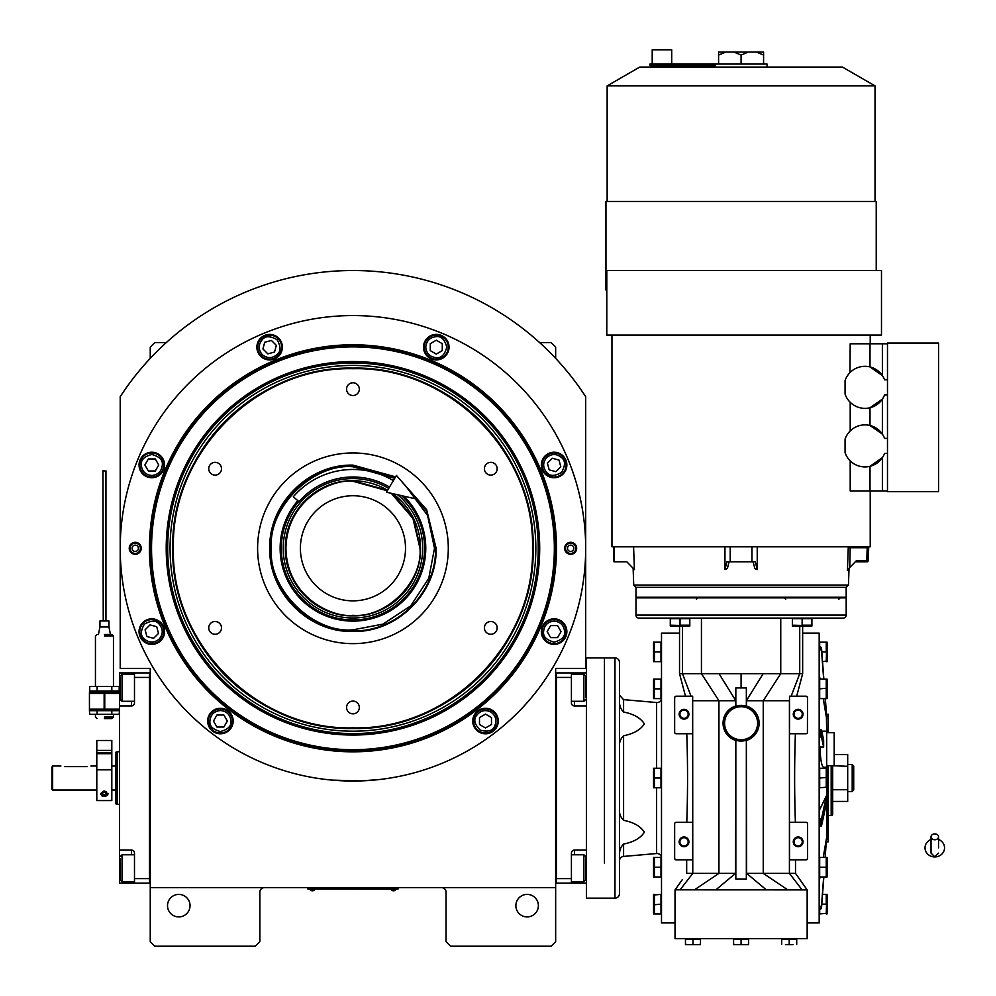 <?xml version="1.0" encoding="UTF-8"?>
<svg xmlns="http://www.w3.org/2000/svg" width="996" height="996" viewBox="0 0 996 996"><rect width="100%" height="100%" fill="white"/><g stroke="black" fill="none" stroke-linecap="round" stroke-linejoin="round"><path stroke-width="1.49" d="M555.656 778.025L555.656 768.601M555.656 887.635L555.656 668.416L585.685 668.416L585.685 396.657A277.784 277.784 0 0 0 120.217 396.657L120.217 668.416L150.247 668.416L150.247 887.635L555.656 887.635L555.656 941.693L551.149 946.2L450.553 946.2L446.046 941.693L446.046 892.142A4.507 4.507 0 0 0 441.539 887.635M150.247 887.635L150.247 941.693L154.754 946.2L255.35 946.2L259.856 941.693L259.856 892.142A4.507 4.507 0 0 1 264.363 887.635M538.388 905.663A11.267 11.267 0 0 0 527.121 894.396A11.267 11.267 0 0 0 515.866 905.663A11.267 11.267 0 0 0 527.121 916.918A11.267 11.267 0 0 0 538.388 905.663M150.247 778.025L150.247 787.537M190.037 905.663A11.267 11.267 0 0 0 178.77 894.396A11.267 11.267 0 0 0 167.515 905.663A11.267 11.267 0 0 0 178.77 916.918A11.267 11.267 0 0 0 190.037 905.663M585.685 396.657L580.606 389.137M125.284 389.137L120.217 396.657M150.247 358.373L150.247 347.094L154.754 342.599L166.282 342.599M539.62 342.599L551.149 342.599L555.656 347.094L555.656 358.373M396.495 889.067L393.495 889.067L397.989 889.067L397.989 887.635M309.407 889.067L393.495 889.142M393.495 887.635L393.495 889.067L312.408 889.067L312.408 887.635M307.901 887.635L307.901 889.067L312.408 889.142M310.005 889.142L314.811 889.142M391.092 889.142L395.898 889.142M556.478 548.298A203.52 203.52 0 0 1 352.945 751.818A203.52 203.52 0 0 1 149.425 548.298A203.52 203.52 0 0 1 352.945 344.778A203.52 203.52 0 0 1 556.478 548.298M555.656 548.298A202.698 202.698 0 0 1 352.945 751.009A202.698 202.698 0 0 1 150.247 548.298A202.698 202.698 0 0 1 352.945 345.6A202.698 202.698 0 0 1 555.656 548.298A202.698 202.698 0 0 0 352.945 345.6A202.698 202.698 0 0 0 150.247 548.298A202.698 202.698 0 0 0 352.945 751.009A202.698 202.698 0 0 0 555.656 548.298M332.178 780.105L359.992 780.926L377.721 779.706L369.952 780.416M335.951 780.416L331.357 780.03M120.217 548.298A232.728 232.728 0 0 0 352.945 781.038A232.728 232.728 0 0 0 585.685 548.298A232.728 232.728 0 0 0 352.945 315.57A232.728 232.728 0 0 0 120.217 548.298M576.672 548.298A6.001 6.001 0 0 1 570.671 554.311A6.001 6.001 0 0 1 564.657 548.298A6.001 6.001 0 0 1 570.671 542.297A6.001 6.001 0 0 1 576.672 548.298M141.233 548.298A6.001 6.001 0 0 1 135.232 554.311A6.001 6.001 0 0 1 129.231 548.298A6.001 6.001 0 0 1 135.232 542.297A6.001 6.001 0 0 1 141.233 548.298M566.861 464.983A12.761 12.761 0 0 0 554.1 452.221A12.761 12.761 0 0 0 541.338 464.983A12.761 12.761 0 0 0 554.1 477.744A12.761 12.761 0 0 0 566.861 464.983M449.034 347.156A12.761 12.761 0 0 0 436.273 334.395A12.761 12.761 0 0 0 423.499 347.156A12.761 12.761 0 0 0 436.273 359.917A12.761 12.761 0 0 0 449.034 347.156M282.391 347.156A12.761 12.761 0 0 0 269.63 334.395A12.761 12.761 0 0 0 256.868 347.156A12.761 12.761 0 0 0 269.63 359.917A12.761 12.761 0 0 0 282.391 347.156M164.564 464.983A12.761 12.761 0 0 0 151.803 452.221A12.761 12.761 0 0 0 139.042 464.983A12.761 12.761 0 0 0 151.803 477.744A12.761 12.761 0 0 0 164.564 464.983M164.564 631.613A12.761 12.761 0 0 0 151.803 618.852A12.761 12.761 0 0 0 139.042 631.613A12.761 12.761 0 0 0 151.803 644.375A12.761 12.761 0 0 0 164.564 631.613M233.176 721.029A12.761 12.761 0 0 0 220.415 708.268A12.761 12.761 0 0 0 207.654 721.029A12.761 12.761 0 0 0 220.415 733.791A12.761 12.761 0 0 0 233.176 721.029M498.249 721.029A12.761 12.761 0 0 0 485.488 708.268A12.761 12.761 0 0 0 472.727 721.029A12.761 12.761 0 0 0 485.488 733.791A12.761 12.761 0 0 0 498.249 721.029M566.861 631.613A12.761 12.761 0 0 0 554.1 618.852A12.761 12.761 0 0 0 541.338 631.613A12.761 12.761 0 0 0 554.1 644.375A12.761 12.761 0 0 0 566.861 631.613M352.945 749.702A201.404 201.404 0 0 0 554.349 548.298A201.404 201.404 0 0 0 352.945 346.894A201.404 201.404 0 0 0 151.541 548.298A201.404 201.404 0 0 0 352.945 749.702M166.208 548.298A186.75 186.75 0 0 0 352.945 735.048A186.75 186.75 0 0 0 539.695 548.298A186.75 186.75 0 0 0 352.945 361.56A186.75 186.75 0 0 0 166.208 548.298M167.677 548.298A185.268 185.268 0 0 1 352.945 363.03A185.268 185.268 0 0 1 538.226 548.298A185.268 185.268 0 0 1 352.945 733.579A185.268 185.268 0 0 1 167.677 548.298M170.067 548.298A182.878 182.878 0 0 1 352.945 365.42A182.878 182.878 0 0 1 535.836 548.298A182.878 182.878 0 0 1 352.945 731.188A182.878 182.878 0 0 1 170.067 548.298M172.769 548.298A180.176 180.176 0 0 1 352.945 368.122A180.176 180.176 0 0 1 533.134 548.298C535.611 452.022 449.233 365.632 352.945 368.122C256.669 365.632 170.291 452.022 172.769 548.298C170.291 644.586 256.669 730.964 352.945 728.487C449.233 730.964 535.611 644.586 533.134 548.298A180.176 180.176 0 0 1 352.945 728.487A180.176 180.176 0 0 1 172.769 548.298M532.524 548.298C535.001 452.346 448.91 366.242 352.945 368.719C256.993 366.242 170.901 452.346 173.379 548.298C170.901 644.263 256.993 730.354 352.945 727.877C448.91 730.354 535.001 644.263 532.524 548.298M400.355 479.935L426.649 509.715L436.136 548.298C437.281 592.757 397.404 632.634 352.945 631.489C308.499 632.634 268.621 592.757 269.767 548.298C268.621 503.852 308.499 463.974 352.945 465.12L395.586 476.872M402.085 481.927L426.699 511.135L435.538 548.298C436.671 592.433 397.08 632.024 352.945 630.879C308.822 632.024 269.231 592.433 270.364 548.298C269.231 504.175 308.822 464.584 352.945 465.717L395.275 477.383M352.945 643.64A95.342 95.342 0 0 1 257.603 548.298A95.342 95.342 0 0 1 352.945 452.956A95.342 95.342 0 0 1 448.3 548.298A95.342 95.342 0 0 1 352.945 643.64M490.791 621.504A6.387 6.387 0 0 0 484.405 627.878A6.387 6.387 0 0 0 490.791 634.265A6.387 6.387 0 0 0 497.166 627.878A6.387 6.387 0 0 0 490.791 621.504M490.791 462.343A6.387 6.387 0 0 0 484.405 468.718A6.387 6.387 0 0 0 490.791 475.104A6.387 6.387 0 0 0 497.166 468.718A6.387 6.387 0 0 0 490.791 462.343M352.945 382.763A6.387 6.387 0 0 0 346.571 389.137A6.387 6.387 0 0 0 352.945 395.524A6.387 6.387 0 0 0 359.332 389.137A6.387 6.387 0 0 0 352.945 382.763M215.111 462.343A6.387 6.387 0 0 0 208.737 468.718A6.387 6.387 0 0 0 215.111 475.104A6.387 6.387 0 0 0 221.498 468.718A6.387 6.387 0 0 0 215.111 462.343M215.111 621.504A6.387 6.387 0 0 0 208.737 627.878A6.387 6.387 0 0 0 215.111 634.265A6.387 6.387 0 0 0 221.498 627.878A6.387 6.387 0 0 0 215.111 621.504M352.945 701.084A6.387 6.387 0 0 0 346.571 707.459A6.387 6.387 0 0 0 352.945 713.846A6.387 6.387 0 0 0 359.332 707.459A6.387 6.387 0 0 0 352.945 701.084M554.1 621.106C547.763 621.778 544.252 625.276 543.579 631.613C542.982 636.581 546.493 640.092 554.1 642.134C561.694 640.092 565.205 636.581 564.608 631.613C563.935 625.276 560.437 621.778 554.1 621.106M554.1 619.612A12.014 12.014 180 0 0 542.085 631.613A12.014 12.014 -0 0 0 554.1 643.628A12.014 12.014 -0 0 0 566.114 631.613A12.014 12.014 180 0 0 554.1 619.612M557.561 637.627L561.034 631.613L557.561 625.613L550.626 625.613L547.165 631.613L550.626 637.627L557.561 637.627M546.667 457.55C542.658 462.505 542.658 467.46 546.667 472.415C549.755 476.349 554.71 476.349 561.532 472.415C565.467 465.593 565.467 460.638 561.532 457.55C556.577 453.541 551.622 453.541 546.667 457.55M545.596 456.492A12.014 12.014 135 0 0 545.596 473.474A12.014 12.014 -45 0 0 562.591 473.474A12.014 12.014 -45 0 0 562.591 456.492A12.014 12.014 135 0 0 545.596 456.492M560.798 466.775L559.005 460.077L552.307 458.285L547.402 463.19L549.194 469.888L555.893 471.681L560.798 466.775M425.753 347.156C426.425 353.493 429.923 356.991 436.273 357.664C441.24 358.261 444.739 354.763 446.781 347.156C444.739 339.549 441.24 336.05 436.273 336.648C429.923 337.308 426.425 340.819 425.753 347.156M424.259 347.156A12.014 12.014 90 0 0 436.273 359.17A12.014 12.014 -90 0 0 448.275 347.156A12.014 12.014 -90 0 0 436.273 335.142A12.014 12.014 90 0 0 424.259 347.156M442.274 343.682L436.273 340.221L430.26 343.682L430.26 350.617L436.273 354.09L442.274 350.617L442.274 343.682M262.197 354.588C267.152 358.597 272.107 358.597 277.062 354.588C280.997 351.501 280.997 346.546 277.062 339.723C270.252 335.789 265.297 335.789 262.197 339.723C258.188 344.678 258.188 349.633 262.197 354.588M261.139 355.647A12.014 12.014 45 0 0 278.121 355.647A12.014 12.014 -135 0 0 278.121 338.665A12.014 12.014 -135 0 0 261.139 338.665A12.014 12.014 45 0 0 261.139 355.647M271.422 340.458L264.724 342.25L262.932 348.949L267.837 353.854L274.535 352.061L276.328 345.363L271.422 340.458M151.803 475.49C158.14 474.831 161.651 471.32 162.311 464.983C162.908 460.015 159.41 456.517 151.803 454.475C144.196 456.517 140.697 460.015 141.295 464.983C141.967 471.32 145.466 474.831 151.803 475.49M151.803 476.997A12.014 12.014 0 0 0 163.817 464.983A12.014 12.014 180 0 0 151.803 452.968A12.014 12.014 180 0 0 139.789 464.983A12.014 12.014 0 0 0 151.803 476.997M148.342 458.982L144.868 464.983L148.342 470.984L155.276 470.984L158.738 464.983L155.276 458.982L148.342 458.982M159.236 639.046C163.244 634.091 163.244 629.136 159.236 624.181C156.148 620.247 151.193 620.247 144.37 624.181C140.436 631.003 140.436 635.958 144.37 639.046C149.325 643.055 154.28 643.055 159.236 639.046M160.294 640.117A12.014 12.014 -45 0 0 160.294 623.123A12.014 12.014 135 0 0 143.312 623.123A12.014 12.014 135 0 0 143.312 640.117A12.014 12.014 -45 0 0 160.294 640.117M145.105 629.821L146.898 636.519L153.596 638.312L158.501 633.419L156.708 626.708L150.01 624.915L145.105 629.821M490.742 711.928C484.915 709.339 480.134 710.621 476.387 715.775C473.386 719.772 474.669 724.565 480.234 730.13C487.841 732.172 492.622 730.89 494.589 726.283C497.178 720.457 495.896 715.676 490.742 711.928M491.489 710.621A12.014 12.014 -150 0 0 475.092 715.028A12.014 12.014 30 0 0 479.487 731.425A12.014 12.014 30 0 0 495.896 727.03A12.014 12.014 -150 0 0 491.489 710.621M485.488 727.964L491.489 724.49L491.489 717.556L485.488 714.095L479.487 717.556L479.487 724.49L485.488 727.964M220.415 710.522C214.078 711.181 210.567 714.692 209.907 721.029C209.309 725.997 212.808 729.495 220.415 731.537C228.022 729.495 231.52 725.997 230.923 721.029C230.25 714.692 226.752 711.181 220.415 710.522M220.415 709.015A12.014 12.014 180 0 0 208.401 721.029A12.014 12.014 -0 0 0 220.415 733.044A12.014 12.014 -0 0 0 232.429 721.029A12.014 12.014 180 0 0 220.415 709.015M223.876 727.03L227.349 721.029L223.876 715.028L216.941 715.028L213.48 721.029L216.941 727.03L223.876 727.03M140.374 548.298A5.142 5.142 0 0 1 135.232 553.44A5.142 5.142 0 0 1 130.09 548.298A5.142 5.142 0 0 1 135.232 543.156A5.142 5.142 0 0 1 140.374 548.298M132.082 548.298A3.15 3.15 0 0 0 135.232 551.448A3.15 3.15 0 0 0 138.382 548.298A3.15 3.15 0 0 0 135.232 545.148A3.15 3.15 0 0 0 132.082 548.298M565.529 548.298A5.142 5.142 0 0 1 570.671 543.156A5.142 5.142 0 0 1 575.812 548.298A5.142 5.142 0 0 1 570.671 553.44A5.142 5.142 0 0 1 565.529 548.298M573.821 548.298A3.15 3.15 0 0 0 570.671 545.148A3.15 3.15 0 0 0 567.521 548.298A3.15 3.15 0 0 0 570.671 551.448A3.15 3.15 0 0 0 573.821 548.298M387.295 490.754L352.945 481.28C333.349 478.59 286.848 498.697 285.927 548.298C286.848 597.911 333.349 618.018 352.945 615.316C386.112 618.317 422.964 581.465 419.976 548.298L412.929 518.393L391.279 493.319M379.401 486.123A67.566 67.566 0 0 1 387.581 490.281L352.945 480.732C316.84 479.798 284.458 512.193 285.379 548.298C284.458 584.403 316.84 616.798 352.945 615.864C389.05 616.798 421.445 584.403 420.524 548.298L413.153 517.621L392.661 493.63A67.566 67.566 0 0 1 400.268 500.067M352.945 600.849A52.551 52.551 0 0 0 405.509 548.298A52.551 52.551 0 0 0 352.945 495.747A52.551 52.551 0 0 0 300.394 548.298A52.551 52.551 0 0 0 352.945 600.849M394.74 478.279L352.945 466.763C312.607 463.115 267.762 507.96 271.41 548.298C267.762 588.648 312.607 633.493 352.945 629.846L382.962 624.119L410.613 605.954L428.766 578.315L434.493 548.298L427.583 515.442L405.907 486.297M297.854 500.689A72.82 72.82 0 0 0 352.945 621.118A72.82 72.82 0 0 0 403.791 496.17M401.537 495.659A71.637 71.637 0 0 1 352.945 619.948A71.637 71.637 0 0 1 298.738 501.461M388.689 488.426A69.732 69.732 0 0 0 283.225 548.298A69.732 69.732 0 0 0 418.507 572.065A69.732 69.732 0 0 0 397.628 494.763M352.596 480.732A67.566 67.566 0 0 0 340.395 481.915M339.138 482.164A67.566 67.566 0 0 0 327.684 485.637M326.501 486.123A67.566 67.566 0 0 0 315.944 491.763M314.885 492.485A67.566 67.566 0 0 0 305.623 500.067M304.726 500.976A67.566 67.566 0 0 0 297.132 510.226M296.41 511.297A67.566 67.566 0 0 0 290.77 521.854M290.284 523.037A67.566 67.566 0 0 0 286.811 534.491M286.562 535.748A67.566 67.566 0 0 0 285.391 547.663M285.391 548.945A67.566 67.566 0 0 0 286.562 560.848M286.811 562.105A67.566 67.566 0 0 0 290.284 573.559M290.77 574.754A67.566 67.566 0 0 0 296.41 585.299M297.132 586.37A67.566 67.566 0 0 0 304.726 595.62M305.623 596.529A67.566 67.566 0 0 0 314.885 604.124M315.944 604.833A67.566 67.566 0 0 0 326.501 610.473M327.684 610.971A67.566 67.566 0 0 0 378.219 610.971M353.294 480.732A67.566 67.566 0 0 1 365.507 481.915M366.765 482.164A67.566 67.566 0 0 1 378.219 485.637M401.176 500.976A67.566 67.566 0 0 1 408.771 510.226M409.481 511.297A67.566 67.566 0 0 1 415.12 521.854M415.618 523.037A67.566 67.566 0 0 1 419.092 534.491M419.341 535.748A67.566 67.566 0 0 1 420.511 547.825M420.511 548.771A67.566 67.566 0 0 1 419.341 560.848M419.092 562.105A67.566 67.566 0 0 1 415.618 573.559M415.12 574.754A67.566 67.566 0 0 1 409.481 585.299M408.771 586.37A67.566 67.566 0 0 1 401.176 595.62M400.268 596.529A67.566 67.566 0 0 1 391.017 604.124M389.959 604.833A67.566 67.566 0 0 1 379.401 610.473M555.656 883.128L586.432 883.141M556.403 878.634L571.418 878.634L571.418 883.141M571.418 878.634L571.418 853.111A3 3 0 0 1 574.418 850.098L574.418 854.767M586.432 850.098L574.418 850.098M586.432 705.965L574.418 705.965A3 3 0 0 1 571.418 702.952L571.418 677.429L556.403 677.429M555.656 672.923L571.418 672.923L571.418 677.429M571.418 672.923L574.418 672.923L574.418 674.267M586.432 672.923L574.418 672.923M585.685 676.545L585.685 697.586M585.685 676.072L583.88 674.267L583.88 701.296L571.418 701.296M556.403 672.923L556.403 883.128M571.418 854.767L583.88 854.767L585.685 856.56L585.685 878.086M583.88 854.767L583.88 881.796L585.685 879.991M131.472 674.267L131.472 672.923L119.47 672.923L119.47 705.965L131.472 705.965A3 3 0 0 0 134.485 702.952L134.485 677.429L149.5 677.429L149.5 878.634L134.485 878.634L134.485 853.111A3 3 0 0 0 131.472 850.098L119.47 850.098L119.47 863.619L120.217 863.619M150.247 883.128L134.485 883.141L134.485 878.634M119.47 705.965L119.47 850.098M134.485 883.141L131.472 883.141L131.472 881.796M119.47 863.619L119.47 883.141L131.472 883.141M131.472 672.923L150.247 672.923M134.485 677.429L134.485 672.923M119.47 770.282L119.47 782.271M149.5 883.128L149.5 672.923M134.485 881.796L122.022 881.796L120.217 879.991L120.217 858.477M122.022 881.796L122.022 854.767L120.217 856.56M134.485 701.296L122.022 701.296L120.217 699.491L120.217 677.977M122.022 701.296L122.022 674.267L120.217 676.072M119.47 751.756L117.217 751.756L117.217 774.278M119.47 804.307L117.217 804.307L117.217 751.756L115.71 752.304L115.71 803.76L117.217 804.307L117.217 781.785M111.813 790.04L115.71 790.04L115.71 752.752M115.71 790.04L115.71 803.76M604.448 862.972L604.448 657.908L604.448 862.972M619.462 717.655L619.462 662.415A4.507 4.507 0 0 0 614.968 657.908L586.432 657.908L586.432 898.155L614.968 898.155A4.507 4.507 0 0 0 619.462 893.649L619.462 855.676M934.783 839.765A3.76 2.938 0 0 0 938.543 836.827A3.76 2.938 0 0 0 934.783 833.889A3.76 2.938 0 0 0 931.036 836.827A3.76 2.938 0 0 0 934.783 839.765M938.543 847.857L938.543 836.827M931.036 839.479A9.761 9.076 180 0 0 929.243 840.387A9.761 9.076 180 0 0 925.471 850.559A9.761 9.076 180 0 0 934.783 856.933A9.761 9.076 180 0 0 944.096 850.559A9.761 9.076 180 0 0 940.324 840.387A9.761 9.076 180 0 0 938.543 839.479M389.498 487.056A71.326 71.326 0 0 0 298.987 501.673L293.31 496.755A78.833 78.833 0 0 1 393.345 480.607M417.212 499.22L386.423 492.211L396.433 475.453L417.212 499.22M64.665 766.621L87.187 766.621C92.03 765.961 92.03 765.961 87.187 766.621M96.799 790.04L52.651 790.04L51.904 789.293L51.904 767.157L52.651 766.024L51.904 767.157M52.651 790.04L52.651 766.024L60.905 766.024M656.613 787.786L656.613 853.535A4.507 4.507 0 0 1 661.506 858.017M661.506 698.034A4.507 4.507 0 0 1 656.613 702.529L623.583 699.64L619.462 695.146M619.462 838.408L619.462 809.76C619.213 813.72 620.583 817.243 623.583 820.318C633.668 822.298 640.59 826.257 644.35 832.183C640.59 838.109 633.668 842.056 623.583 844.048C620.583 847.11 619.213 850.634 619.462 854.593L619.686 851.866M619.462 860.918A4.507 4.507 0 0 1 623.583 856.423L623.583 844.048M731.923 707.708L733.093 707.085M674.915 733.093L674.653 732.234A1.506 1.506 0 0 0 676.147 733.741L692.668 733.741L692.668 700.736L735.546 700.736L735.832 706.027M821.725 731.176L826.68 731.176L826.331 712.078M735.832 873.38L686.68 873.38L686.667 859.859M802.652 626.073L792.779 626.073L811.503 626.073L802.652 626.073L802.652 673.682L679.533 673.682L685.497 696.204L679.533 673.682L679.533 626.073L670.669 626.073A2.926 2.926 0 0 1 670.283 626.023L670.283 625.202L670.283 626.023A2.926 2.926 0 0 0 670.669 626.073L679.533 626.073M792.953 944.694L785.446 944.694M682.372 879.555L675.064 889.839L807.158 889.889L807.158 938.693L675.027 938.693L675.027 922.931L661.506 922.931L661.506 633.132L679.533 633.132M675.027 889.889L675.027 922.931L675.027 889.889L676.595 887.722M781.698 944.382L781.698 939.141L796.713 939.141L796.713 944.382M733.579 944.382L737.339 944.694L733.579 944.694L733.579 939.141L748.594 939.141L748.594 944.694L744.846 944.694L748.594 944.382M685.472 944.382L689.22 944.694L685.472 944.694L685.472 939.141L700.487 939.141L700.487 944.694L696.727 944.694L700.487 944.382M735.832 688.883L735.832 691.149M746.34 875.409L746.34 877.999M795.206 696.204L789.517 696.204L789.517 700.474L789.517 696.204L806.025 696.204L807.457 697.212M807.42 732.795L807.532 697.698A1.506 1.506 0 0 0 806.025 696.204M795.393 733.741C794.372 763.272 794.372 792.791 795.393 822.323M807.432 858.901L806.025 859.859L789.517 859.859L789.517 822.323L806.025 822.323A1.506 1.506 0 0 1 807.532 823.829L807.27 822.97M807.158 922.931L819.173 922.931L819.173 633.132L802.652 633.132M807.158 889.889L795.505 873.38L746.34 873.38M802.129 889.889L789.417 873.38L789.417 700.736L789.517 733.741L806.025 733.741A1.506 1.506 0 0 0 807.532 732.234M787.811 889.889L763.247 873.38L763.247 700.736L789.517 700.736M766.372 889.889L746.639 873.38L746.34 740.464A18.015 18.015 0 0 0 746.34 705.99L746.639 700.736L763.247 700.736L780.752 673.682L780.752 618.118M715.813 889.889L735.546 873.38L735.832 740.252L735.832 879.007L746.34 879.007L746.34 740.252A17.816 17.816 0 0 1 735.832 740.252M735.832 879.007L735.832 874.812M694.374 889.889L718.938 873.38L718.938 700.736L701.433 673.682L701.433 618.118M680.056 889.889L692.768 873.38L692.668 696.204L691.037 696.204L682.459 673.682L682.459 626.073M789.206 939.141L789.206 944.382M741.086 944.382L744.846 944.694L737.339 944.694L741.086 944.382L741.086 939.141M692.979 944.382L689.22 944.694L692.979 944.382L692.979 939.141M802.652 673.682L796.688 696.204L802.652 673.682M807.532 823.829L807.532 858.365A1.506 1.506 0 0 1 806.025 859.859M674.753 823.269L674.653 823.829A1.506 1.506 0 0 1 676.147 822.323L692.668 822.323L692.668 859.859L676.147 859.859L674.728 858.851M686.779 822.323C687.8 792.791 687.8 763.272 686.779 733.741M674.653 732.234L674.653 697.698A1.506 1.506 0 0 1 676.147 696.204L674.74 697.163M749.092 707.085L750.249 707.708M750.249 738.746L749.092 739.368M733.093 739.368L731.923 738.746M744.846 944.694L737.339 944.694M696.727 944.694L689.22 944.694M846.189 615.117A3 3 0 0 1 843.189 618.118L638.984 618.118A3 3 0 0 1 635.983 615.117L635.983 597.849L846.189 597.849L846.189 615.117L635.983 615.117M791.148 696.204L799.726 673.682L799.726 626.073M789.517 733.741L789.517 700.686M825.323 857.456L825.41 856.336M819.173 909.111L821.476 908.452L823.841 876.978M823.667 876.978L821.476 905.999L819.173 906.659M819.173 881.908L819.994 876.978M823.256 857.456L826.68 837.038L825.136 857.456M826.68 839.491L826.68 795.219L821.476 818.973L819.173 819.198M819.173 826.294L821.476 826.07L826.68 802.315M819.173 810.669L826.68 795.219L826.68 787.786M819.173 736.866L821.476 737.09L823.642 747L819.945 747C820.418 759.114 821.563 765.849 823.406 767.206L826.68 767.206L826.68 768.277M819.945 747L819.173 745.394M823.642 747L823.642 739.904L821.476 729.993L819.173 729.769M825.136 698.607L826.68 719.025L823.256 698.607M819.994 679.085L819.173 674.155M819.173 649.404L821.476 650.064L823.667 679.085M826.531 661.095L822.534 661.668L823.841 679.085L821.476 647.612L819.173 646.952M826.68 716.572L825.323 698.607M674.653 823.829L674.653 858.365A1.506 1.506 0 0 0 676.147 859.859M676.147 696.204L692.668 696.204L692.668 700.736M746.34 700.748L763.173 673.682M723.071 723.221A18.015 18.015 0 0 0 735.832 740.464A18.015 18.015 0 0 1 735.832 705.99A18.015 18.015 0 0 0 723.071 723.221M719.012 673.682L735.832 700.736M692.668 700.686L692.668 733.741M819.683 646.952L819.683 642.146L827.078 642.146L826.244 642.146L826.257 651.907L821.8 651.907M819.683 688.846L819.683 679.085L827.078 679.085L826.244 679.085L827.078 679.085L826.244 679.085L826.257 688.859L826.543 688.236L819.683 688.846L819.683 698.607L827.078 698.607L826.244 698.607L827.078 698.607L826.244 698.607L826.244 688.846M826.531 787.214L819.683 787.786L819.683 768.277L827.078 768.277L826.244 768.277L826.257 778.038M819.683 867.217L819.683 857.456L827.078 857.456L826.244 857.456L827.078 857.456L826.244 857.456L826.257 867.23L819.683 867.217L819.683 876.978L827.078 876.978L826.244 876.978L826.244 867.217M826.531 913.344L819.683 913.917L819.683 909.111M826.68 841.844L828.174 841.844L828.174 765.7M826.68 714.219L828.174 714.219L828.174 732.67M826.68 731.176L826.68 767.206M691.037 696.204L686.966 696.204M741.086 687.937L741.086 673.682M735.832 706.201L735.832 687.937L746.34 687.937L746.34 706.201A17.816 17.816 0 0 0 735.832 706.201L735.832 705.99M802.141 618.64L811.902 618.64L811.902 626.023L811.902 625.202L811.902 626.023L811.902 625.202L802.129 625.202L802.141 618.64L792.38 618.64L792.38 626.023L792.38 625.202L802.652 625.451M680.044 618.64L689.805 618.64L689.805 626.023L689.805 625.202L680.031 625.202L680.044 618.64L670.283 618.64L670.283 625.202L680.617 625.476M802.652 714.219A4.507 4.507 0 0 1 798.145 718.726A4.507 4.507 0 0 1 793.638 714.219A4.507 4.507 0 0 1 798.145 709.712A4.507 4.507 0 0 1 802.652 714.219M802.652 841.844A4.507 4.507 0 0 1 798.145 846.351A4.507 4.507 0 0 1 793.638 841.844A4.507 4.507 0 0 1 798.145 837.337A4.507 4.507 0 0 1 802.652 841.844M826.73 680.256L826.867 680.903L826.73 680.256M826.954 681.488L827.029 682.297L826.954 681.488M826.73 690.016L826.867 690.664L826.73 690.016M826.954 691.236L827.029 692.046L826.954 691.236M826.73 643.316L826.867 643.964M826.954 644.537L827.029 645.358M826.543 651.297L826.244 661.668L827.078 661.668L826.244 661.668M826.73 653.077L826.867 653.712M826.954 654.297L827.029 655.107M819.683 778.025L826.543 777.428M826.73 769.435L826.867 770.082M826.954 770.667L827.029 771.477M826.73 779.196L826.867 779.843M826.954 780.428L827.029 781.238M827.078 787.786L826.244 787.786L827.078 787.786A2.926 2.926 0 0 0 827.128 787.4L827.128 768.663L827.128 787.4M826.244 787.786L826.244 778.025M826.73 858.627L826.867 859.274L826.73 858.627M826.954 859.847L827.029 860.668L826.954 859.847M826.73 868.388L826.867 869.035L826.73 868.388M826.954 869.608L827.029 870.417L826.954 869.608M822.534 894.396L827.078 894.396L826.244 894.396L826.257 904.169L821.8 904.156M826.73 895.566L826.867 896.213M826.954 896.798L827.029 897.608M826.543 903.546L826.244 913.917L827.078 913.917L826.244 913.917M826.73 905.327L826.867 905.974M826.954 906.559L827.029 907.356M660.995 867.217L660.995 876.978L653.6 876.978L654.434 876.978L653.6 876.978L654.434 876.978L654.422 867.217L660.995 867.217L660.995 857.456L653.6 857.456L654.434 857.456L654.434 867.217M654.148 894.968L660.995 894.396L660.995 913.917L653.6 913.917L654.434 913.917L654.422 904.144M660.995 651.907L660.995 661.668L653.6 661.668L654.434 661.668L654.422 651.894L660.995 651.907L660.995 642.146L653.6 642.146L654.434 642.146L654.135 652.517M660.995 688.846L654.434 688.846L654.434 679.085L653.6 679.085L660.995 679.085L660.995 698.607L653.6 698.607L654.434 698.607L653.6 698.607L654.434 698.607L654.148 689.419M660.995 778.025L660.995 787.786L653.6 787.786L654.434 787.786L654.422 778.025L660.995 778.025L660.995 768.277L653.6 768.277L654.434 768.277L654.135 778.635M656.613 853.535L623.583 856.423M619.462 701.458C619.213 705.429 620.583 708.953 623.583 712.016C633.668 713.995 640.59 717.954 644.35 723.88C640.59 729.807 633.668 733.766 623.583 735.745C620.583 738.82 619.213 742.331 619.462 746.303M810.732 625.675L810.084 625.824L810.732 625.675M809.499 625.911L808.702 625.974L809.499 625.911M800.971 625.675L800.323 625.824M799.738 625.911L798.941 625.974M793.003 625.5L792.38 625.202M678.874 625.675L678.226 625.824L678.874 625.675M677.641 625.911L676.844 625.974L677.641 625.911M688.634 625.675L687.987 625.824M687.402 625.911L686.605 625.974M827.128 698.208A2.926 2.926 0 0 1 827.078 698.607A2.926 2.926 0 0 0 827.128 698.208L827.128 679.484L827.128 698.208M827.128 661.269L827.128 642.532L827.128 661.269A2.926 2.926 0 0 1 827.078 661.668M827.128 857.855L827.128 876.58A2.926 2.926 0 0 1 827.078 876.978A2.926 2.926 0 0 0 827.128 876.58L827.128 857.855A2.926 2.926 0 0 0 827.078 857.456M827.128 913.519L827.128 894.794L827.128 913.519A2.926 2.926 0 0 1 827.078 913.917M826.68 732.67L834.187 732.67L834.187 765.7L826.68 765.7M653.949 875.808L653.812 875.16L653.949 875.808M653.725 874.575L653.65 873.766L653.725 874.575M653.949 866.047L653.812 865.4L653.949 866.047M653.725 864.814L653.65 864.018L653.725 864.814M660.995 904.156L654.135 904.766M653.949 912.747L653.812 912.099M653.725 911.527L653.65 910.705M653.949 902.986L653.812 902.351M653.725 901.766L653.65 900.957M653.6 894.396L654.434 894.396L653.6 894.396A2.926 2.926 0 0 0 653.55 894.794L653.55 913.519L653.55 894.794M654.434 894.396L654.434 904.156M653.949 697.437L653.812 696.789L653.949 697.437M653.725 696.204L653.65 695.395L653.725 696.204M653.949 687.676L653.812 687.028L653.949 687.676M653.725 686.456L653.65 685.646L653.725 686.456M653.949 660.497L653.812 659.85M653.725 659.265L653.65 658.456M653.949 650.737L653.812 650.089M653.725 649.504L653.65 648.707M653.949 786.628L653.812 785.981M653.725 785.396L653.65 784.587M653.949 776.868L653.812 776.22M653.725 775.635L653.65 774.826M619.811 851.169L619.96 850.46M619.96 705.604L619.811 704.869M688.535 841.844A4.507 4.507 0 0 1 684.028 846.351A4.507 4.507 0 0 1 679.533 841.844A4.507 4.507 0 0 1 684.028 837.337A4.507 4.507 0 0 1 688.535 841.844M688.535 714.219A4.507 4.507 0 0 1 684.028 718.726A4.507 4.507 0 0 1 679.533 714.219A4.507 4.507 0 0 1 684.028 709.712A4.507 4.507 0 0 1 688.535 714.219M689.406 626.073L670.669 626.073L689.406 626.073A2.926 2.926 0 0 0 689.805 626.023M696.441 599.355L697.524 597.849M784.649 597.849L785.732 599.355M653.55 857.855L653.55 876.58L653.55 857.855A2.926 2.926 0 0 1 653.6 857.456M653.55 679.484A2.926 2.926 0 0 1 653.6 679.085A2.926 2.926 0 0 0 653.55 679.484L653.55 698.208L653.55 679.484M653.55 642.532L653.55 661.269L653.55 642.532A2.926 2.926 0 0 1 653.6 642.146M653.55 768.663L653.55 787.4L653.55 768.663A2.926 2.926 0 0 1 653.6 768.277M619.462 662.415L619.462 893.649M828.174 815.575L831.174 815.575A1.506 1.506 0 0 0 832.681 814.068L832.681 765.7L847.696 766.322L847.696 801.431L832.681 801.431M834.187 754.619L847.696 754.619L847.696 766.322M832.681 789.728L847.696 789.728M847.696 764.517L852.203 764.517L852.203 791.546L847.696 791.546M852.203 791.546L853.709 790.04L853.709 766.024L852.203 764.517M649.952 64.068L673.595 64.068L673.595 65.562L649.952 65.562L649.952 64.068M849.7 546.804L848.256 547.725L849.7 546.804L848.455 546.804L848.256 547.725L848.455 546.804M751.955 546.804L751.955 561.806L726.893 561.806L724.951 569.575L726.868 568.778M633.593 546.804L634.402 569.575L626.87 561.806L614.358 561.806M614.445 561.806L613.922 546.804M887.486 379.837L884.597 379.837A21.016 21.016 0 0 0 845.069 380.572L845.069 394.105A21.016 21.016 0 0 0 884.597 394.852L887.486 394.852L887.486 343.047L938.543 343.047L938.543 491.688L887.486 491.688L887.486 453.404L884.597 453.404A21.016 21.016 0 0 1 845.069 452.67L845.069 439.124A21.016 21.016 0 0 1 884.597 438.389L887.486 438.389L887.486 453.404M870.006 407.75L882.381 399.11L882.381 434.132L870.006 425.491L870.006 407.75M870.006 490.941L870.006 466.302L882.381 457.662L882.381 490.941L850.198 490.941L850.198 460.862L849.003 459.567M881.485 335.092L606.788 335.092L606.788 270.526L881.485 270.526L881.485 335.092M876.231 270.526L876.231 201.453L605.954 201.453L605.954 290.035L606.788 290.035M607.149 201.453L607.149 85.88L875.023 85.88L875.023 201.453M870.218 490.941L870.218 546.804L611.955 546.804L611.955 335.092M870.006 343.794L882.381 343.794L882.381 375.567L870.006 366.926L870.006 343.794L850.198 343.794L849.962 372.616M848.99 432.227L849.962 431.181M848.268 458.658L847.608 457.762M846.438 435.962L847.21 434.642M847.584 434.069L848.256 433.148M849.003 401.015L850.198 402.297L850.198 430.944M848.268 400.106L847.608 399.197M846.438 377.397L847.21 376.077M847.584 375.517L848.256 374.583M848.99 373.662L850.198 372.38M607.149 85.88L639.743 67.068L842.442 67.068L875.023 85.88M887.486 343.794L882.381 343.794M887.486 490.941L882.381 490.941M848.256 547.725L847.447 570.409L848.256 547.725L868.313 547.725L866.968 546.804M847.447 570.409L849.737 567.558L849.04 568.305L848.455 585.075L846.189 587.341L635.983 587.341L633.73 585.075L633.132 568.28L626.87 561.806M633.73 585.075L848.455 585.075M757.234 546.804L757.234 569.575L755.292 561.806L751.955 561.806M753.113 561.806L754.806 568.567L757.234 569.575M724.951 546.804L724.951 569.575M730.217 546.804L730.217 561.806L731.288 561.806M867.416 546.804L868.313 547.725L867.852 560.935L866.744 560.91L867.852 560.935L867.329 561.806L855.303 561.806L849.737 567.558L850.211 546.804M673.595 65.562L715.29 65.562L715.29 64.068L767.069 64.068L767.069 67.068M849.737 567.558L856.174 560.91L866.744 560.91L866.508 561.806M727.366 568.567L729.06 561.806M887.486 438.389L887.486 394.852M715.29 64.068L673.595 64.068M635.983 587.341L635.983 597.251L846.189 597.251L846.189 587.341M748.307 52.053L741.086 55.054L733.878 52.053L763.583 52.053L763.583 64.068M741.086 64.068L741.086 55.054M763.583 55.054L756.375 52.053M725.81 52.053L718.589 55.054L718.589 52.053L733.878 52.053M718.589 55.054L718.589 64.068M652.206 64.068L652.206 49.8L671.715 49.8L671.715 64.068M102.327 796.053L101.642 795.729M107.78 794.933L105.725 796.227M104.306 791.085L100.546 793.961L104.306 796.389L108.054 793.961L104.306 791.085M111.813 769.808L111.813 800.56L96.799 800.56L96.799 740.489L111.813 740.489L111.813 769.808L96.799 769.808M100.621 793.426A3.76 2.652 180 0 0 102.028 795.007A3.76 2.652 180 0 0 104.306 795.555A3.76 2.652 180 0 0 107.979 793.426M105.875 791.434L103.298 791.198L101.717 792.654L102.725 794.36L105.302 794.596L106.883 793.127L105.875 791.434M105.302 794.596L106.074 791.758M102.725 794.36L102.725 792.231L105.302 792.467M104.456 717.07C92.827 717.07 92.827 717.07 104.456 717.07L113.457 717.07L111.963 718.577L104.456 718.577C94.769 718.577 94.769 718.577 104.456 718.577C94.769 718.577 94.769 718.577 104.456 718.577C114.142 718.577 114.142 718.577 104.456 718.577M104.456 634.489C114.142 634.489 114.142 634.489 104.456 634.489C94.769 634.489 94.769 634.489 104.456 634.489C94.769 634.489 94.769 634.489 104.456 634.489L111.963 634.489L113.457 635.983L104.456 635.983C92.827 635.983 92.827 635.983 104.456 635.983M97.085 686.518L89.715 686.518L89.715 691.025L97.085 691.025L97.085 686.518L111.813 686.518L111.813 691.025L97.085 691.025M111.813 691.025L119.184 691.025L119.184 686.518L111.813 686.518M89.441 710.683L89.441 691.921L104.144 691.921L104.144 710.683L89.441 710.683L89.715 714.294L119.184 714.294L119.47 710.683L104.754 710.683L104.754 691.921L119.47 691.921M97.085 710.683L97.085 714.294M111.813 710.683L111.813 714.294M104.456 470.921L102.949 470.822L104.456 470.921M104.456 620.969L108.95 620.969L108.95 626.982L99.949 626.982L99.949 620.969L105.95 620.969L105.95 470.822M102.949 470.822L103.248 620.969M586.432 863.619L585.685 863.619M574.418 881.796L574.418 883.141M586.432 692.444L585.685 692.444M574.418 701.296L574.418 705.965M119.47 692.444L120.217 692.444M131.472 705.965L131.472 701.296M131.472 854.767L131.472 850.098M656.613 702.529L656.613 768.277M803.025 714.219A4.88 4.88 0 0 1 798.145 719.1A4.88 4.88 0 0 1 793.264 714.219A4.88 4.88 0 0 1 798.145 709.339A4.88 4.88 0 0 1 803.025 714.219M803.025 841.844A4.88 4.88 0 0 1 798.145 846.725A4.88 4.88 0 0 1 793.264 841.844A4.88 4.88 0 0 1 798.145 836.964A4.88 4.88 0 0 1 803.025 841.844M820.716 906.659L820.716 909.111M820.716 819.198L820.716 826.294M820.716 729.769L820.716 736.866M820.716 646.952L820.716 649.404M746.34 740.464A18.015 18.015 0 0 0 746.34 705.99M821.476 908.452L821.476 905.999M821.476 826.07L821.476 818.973M821.476 737.09L821.476 729.993M821.476 650.064L821.476 647.612M688.908 841.844A4.88 4.88 0 0 1 684.028 846.725A4.88 4.88 0 0 1 679.148 841.844A4.88 4.88 0 0 1 684.028 836.964A4.88 4.88 0 0 1 688.908 841.844M688.908 714.219A4.88 4.88 0 0 1 684.028 719.1A4.88 4.88 0 0 1 679.148 714.219A4.88 4.88 0 0 1 684.028 709.339A4.88 4.88 0 0 1 688.908 714.219M724.578 723.221A16.521 16.521 0 0 0 741.086 739.742A16.521 16.521 0 0 0 757.607 723.221A16.521 16.521 0 0 0 741.086 706.712A16.521 16.521 0 0 0 724.578 723.221M623.583 712.016L623.583 699.64M623.583 820.318L623.583 735.745M794.024 714.219A4.133 4.133 0 0 0 798.145 718.34A4.133 4.133 0 0 0 802.278 714.219A4.133 4.133 0 0 0 798.145 710.086A4.133 4.133 0 0 0 794.024 714.219M794.024 841.844A4.133 4.133 0 0 0 798.145 845.978A4.133 4.133 0 0 0 802.278 841.844A4.133 4.133 0 0 0 798.145 837.711A4.133 4.133 0 0 0 794.024 841.844M614.968 657.908L614.968 898.155M679.907 841.844A4.133 4.133 0 0 0 684.028 845.978A4.133 4.133 0 0 0 688.161 841.844A4.133 4.133 0 0 0 684.028 837.711A4.133 4.133 0 0 0 679.907 841.844M679.907 714.219A4.133 4.133 0 0 0 684.028 718.34A4.133 4.133 0 0 0 688.161 714.219A4.133 4.133 0 0 0 684.028 710.086A4.133 4.133 0 0 0 679.907 714.219M831.174 765.7L831.174 815.575M866.744 560.91L867.205 547.713M866.943 561.806A0.896 0.896 -90 0 0 867.852 560.935M96.799 750.411L111.813 750.411M96.799 752.578L111.813 752.578M111.813 753.698L96.799 753.698M89.441 693.415L104.144 693.415M104.144 709.189L89.441 709.189M104.754 693.415L119.47 693.415M119.47 709.189L104.754 709.189M310.005 889.478A2.851 2.851 0 0 0 314.811 889.478M391.092 889.478A2.851 2.851 0 0 0 395.898 889.478M571.418 674.267L583.88 674.267M585.685 699.491L583.88 701.296M571.418 881.796L583.88 881.796M134.485 854.767L122.022 854.767M134.485 674.267L122.022 674.267M111.813 766.024L115.71 766.024M931.036 836.827L931.036 853.111L934.783 856.859L938.543 853.111M931.036 839.242L929.243 840.387M938.543 839.242L940.324 840.387M96.799 766.024L90.935 766.024M795.505 873.38L795.505 859.859M679.658 883.415L681.488 880.825M838.682 599.355L840.188 597.849M613.461 546.804L613.984 561.806M870.218 343.794L870.218 335.092M867.329 561.806L868.226 560.935L868.686 547.725L867.79 546.804M715.116 65.562L715.116 67.068M96.948 718.577L95.442 717.07L95.442 714.294M113.457 686.518L113.457 635.983M113.457 691.921L113.457 691.025M113.457 717.07L113.457 714.294M95.442 686.518L95.442 635.983L96.948 634.489M95.442 691.921L95.442 691.025M108.95 626.982L110.456 634.489M99.949 626.982L98.442 634.489"/></g></svg>
